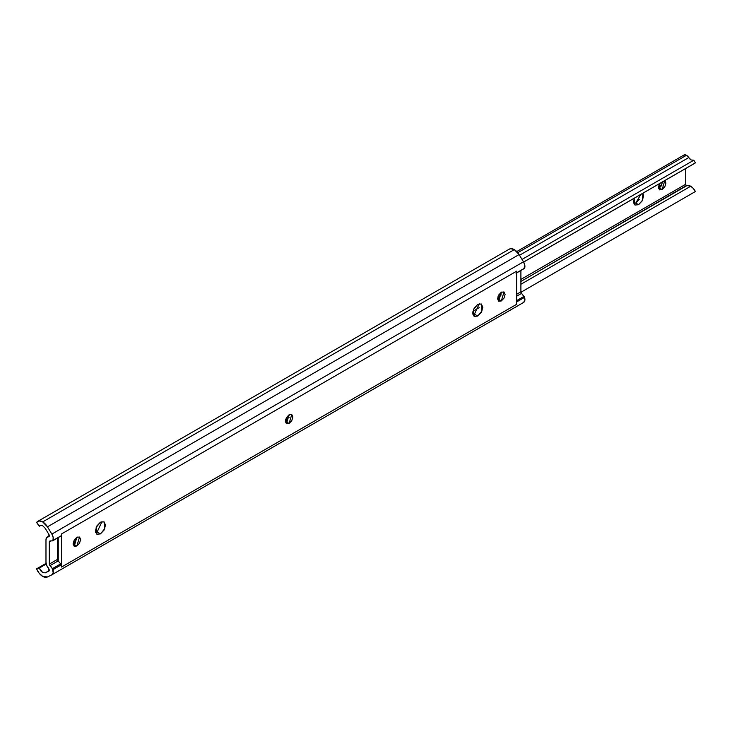 <?xml version="1.0" encoding="UTF-8"?>
<svg xmlns="http://www.w3.org/2000/svg" width="732" height="732" viewBox="0 0 732 732"><rect width="100%" height="100%" fill="white"/><g stroke="black" fill="none" stroke-linecap="round" stroke-linejoin="round"><path stroke-width="1.1" d="M73.127 544.324L76.869 546.008L74.206 546.273L76.869 537.297L79.541 537.032L80.648 539.475L79.541 543.19L76.869 546.008L74.206 546.273L73.099 543.83L74.206 540.106L76.869 537.297L79.541 537.032L76.869 546.008L73.566 544.105L77.318 537.068M95.618 532.594L97.155 531.981L100.449 533.893L96.871 534.25L96.185 527.342L100.449 522.181L104.036 521.824L105.527 525.109L104.036 530.105L100.449 533.893L96.871 534.25L95.38 530.965L96.871 525.969L100.449 522.181L104.036 521.824L104.722 528.733L100.449 533.893L97.155 531.981L101.986 521.568M285.352 421.797L289.103 423.48L286.432 423.746L289.103 414.77L291.766 414.504L292.873 416.947L291.766 420.662L289.103 423.48L286.432 423.746L285.324 421.303L286.432 417.579L289.103 414.77L291.766 414.504L289.103 423.48L285.8 421.568L289.543 414.541M472.918 314.769L474.446 314.156L477.749 316.059L474.162 316.416L473.476 309.517L477.749 304.356L481.336 304L482.818 307.284L481.336 312.28L477.749 316.059L474.162 316.416L472.68 313.131L474.162 308.135L477.749 304.356L481.336 304L482.013 310.899L477.749 316.059L474.446 314.156L479.277 303.743M498.025 299.049L501.329 300.953L498.657 301.218L501.329 292.233L504 291.967L505.098 294.41L504 298.134L501.329 300.953L498.657 301.218L497.559 298.775L498.657 295.051L501.329 292.233L504 291.967L501.329 300.953L498.025 299.04L501.777 292.013M41.12 525.21L39.272 526.281L36.6 522.428A9.964 5.755 60 0 1 37.716 521.404A9.964 5.755 60 0 1 42.676 521.907L514.294 249.621A9.964 5.755 -120 0 0 509.344 249.118L37.698 521.413M42.676 525.722L45.228 528.348L42.676 525.722L40.653 525.237L39.272 526.281L40.031 525.457L42.676 525.722M509.152 249.228L510.799 248.679L514.294 249.621L519.089 254.562L523.481 261.8L524.807 265.258L524.03 268.58A1.665 0.961 -120 0 0 524.313 268.498A1.665 0.961 -120 0 0 524.569 268.205L516.655 272.771L524.569 268.205A6.332 3.66 -120 0 0 523.481 261.8L51.862 534.086L523.481 261.8L519.089 254.562L47.47 526.848L519.089 254.562A9.964 5.755 -120 0 0 514.294 249.621L42.676 521.907A9.964 5.755 60 0 1 47.47 526.848L51.862 534.086A6.332 3.66 60 0 1 52.951 540.491A1.665 0.961 60 0 1 52.695 540.783A1.665 0.961 60 0 1 52.411 540.866L49.913 540.948L49.282 541.79L50.792 540.921L49.282 541.79L49.282 564.116L57.535 559.349L57.535 537.993L57.535 559.349A1.665 0.961 -120 0 0 58.167 560.913L58.24 537.581L58.24 561.005L60.664 563.887A1.665 0.961 60 0 1 61.204 564.875A6.332 3.66 60 0 1 61.543 567.062L61.543 533.939A6.332 3.66 60 0 1 61.204 535.733A1.665 0.961 60 0 1 60.664 536.098A1.665 0.961 -120 0 0 60.948 536.016A1.665 0.961 -120 0 0 61.204 535.733A6.332 3.66 -120 0 0 61.543 533.939L516.655 271.179A6.332 3.66 60 0 1 516.316 272.972A6.332 3.66 -120 0 0 516.655 271.179L61.543 533.939L61.543 567.062L516.655 304.302L516.655 271.179L516.655 304.302L61.543 567.062A6.332 3.66 -120 0 0 61.204 564.875L52.951 569.642A6.332 3.66 60 0 1 51.981 574.721A6.332 3.66 60 0 1 51.862 574.794L47.47 576.962A9.964 5.755 60 0 1 42.676 576.368A9.964 5.755 60 0 1 36.6 568.837L46.079 563.356L36.6 568.837L39.272 568.069L46.226 564.052M39.272 526.281L36.6 522.428L39.171 520.964L42.676 521.907L47.47 526.848L51.862 534.086L53.189 537.544L52.951 540.491L61.204 535.733L52.411 540.866L49.913 540.948L49.282 541.79L49.913 540.948M52.109 574.647L523.481 302.499A6.332 3.66 -120 0 0 523.609 302.435A6.332 3.66 -120 0 0 524.569 297.357L516.655 301.923L524.569 297.357A1.665 0.961 -120 0 0 524.03 296.359L521.532 293.395L516.655 296.204L521.532 293.395L520.9 291.821L520.9 270.465L520.9 291.821L516.655 294.273L520.9 291.821M516.316 302.115A6.332 3.66 60 0 1 516.655 304.302A6.332 3.66 -120 0 0 516.316 302.115M57.535 556.75L58.24 556.338L57.535 556.75M57.535 557.519L58.24 557.116L57.535 557.519M49.383 570.475L45.228 572.872L42.676 572.552L39.272 568.069L40.653 570.704L42.676 572.552L45.228 572.872L49.09 570.951M49.026 534.616L45.228 528.348L49.026 534.616L48.779 536.675L49.392 536.007L49.026 534.616M516.655 300.623L524.03 296.359L516.655 300.623M523.481 302.499L524.807 300.577L524.569 297.357L521.532 293.395M49.282 541.79L49.282 564.116L57.535 559.349L58.167 560.913L49.913 565.68L49.282 564.116L52.411 568.654L60.664 563.887L58.167 560.913L49.913 565.68L52.411 568.654A1.665 0.961 60 0 1 52.951 569.642L61.204 564.875A1.665 0.961 -120 0 0 60.664 563.887L52.411 568.654L53.189 572.863L51.862 574.794L47.47 576.962L42.676 576.368L39.171 573.266L36.6 568.837L39.272 568.069M48.779 536.675L46.619 537.59L45.979 539.887L45.979 562.203L46.619 565.241L48.779 568.645L49.026 570.987L49.392 570.027L48.367 568.151A6.332 3.66 60 0 1 45.979 562.203L45.979 539.887A6.332 3.66 60 0 1 47.278 536.995A6.332 3.66 60 0 1 48.367 536.684L49.154 536.538M49.062 570.969L45.228 572.872M639.329 199.269L635.742 203.066L638.569 204.695L634.983 205.052L634.278 198.198L633.5 201.767L634.983 205.052L638.569 204.695L642.156 200.916L643.638 195.911L642.87 193.239L642.504 200.266L638.569 204.695L635.742 203.066L640.811 194.428M661.993 185.123L659.322 187.95L662.149 189.588L659.486 189.844L659.523 183.622L658.379 187.401L659.486 189.844L662.149 189.588L664.821 186.77L665.928 183.046L664.784 180.584L662.149 189.588L659.322 187.95L663.091 181.563M686.46 185.516L690.706 186.239L693.305 188.417L695.4 191.528L520.955 292.251L695.4 191.528A8.564 4.941 -120 0 0 690.706 186.239L520.9 284.272L690.706 186.239A8.564 4.941 -120 0 0 686.927 185.589L520.9 281.445L686.46 185.516A1.034 0.595 60 0 1 685.728 184.254L520.9 279.414L685.728 184.254L685.728 168.488L685.728 184.254M517.78 252.677L686.46 155.285A5.033 2.91 -120 0 0 683.944 155.038L686.46 155.285L517.78 252.677L682.901 157.343M694.942 163.172A8.564 4.941 -120 0 0 695.4 162.861L523.618 262.038L695.4 162.861L693.845 160.207L695.4 162.861L694.512 163.373M522.026 259.412L693.845 160.207L522.026 259.412M691.154 159.979L691.154 159.969A5.298 3.056 60 0 1 688.748 157.572A5.033 2.91 -120 0 0 686.46 155.285L688.748 157.572L519.519 255.276L688.748 157.572L691.154 159.969L693.845 160.207M658.471 188.325L659.322 187.95M633.857 203.734L635.742 203.066M285.626 419.418L289.103 417.414L285.626 419.418M472.899 311.301L479.176 307.678L472.899 311.301M497.861 296.89L501.329 294.886L497.861 296.89M51.981 574.73L523.6 302.444M516.06 273.265L524.313 268.498M52.695 540.783L60.948 536.025M47.296 536.986L49.401 535.769M516.774 251.552L683.944 155.038M694.988 163.154L523.636 262.074"/></g></svg>
